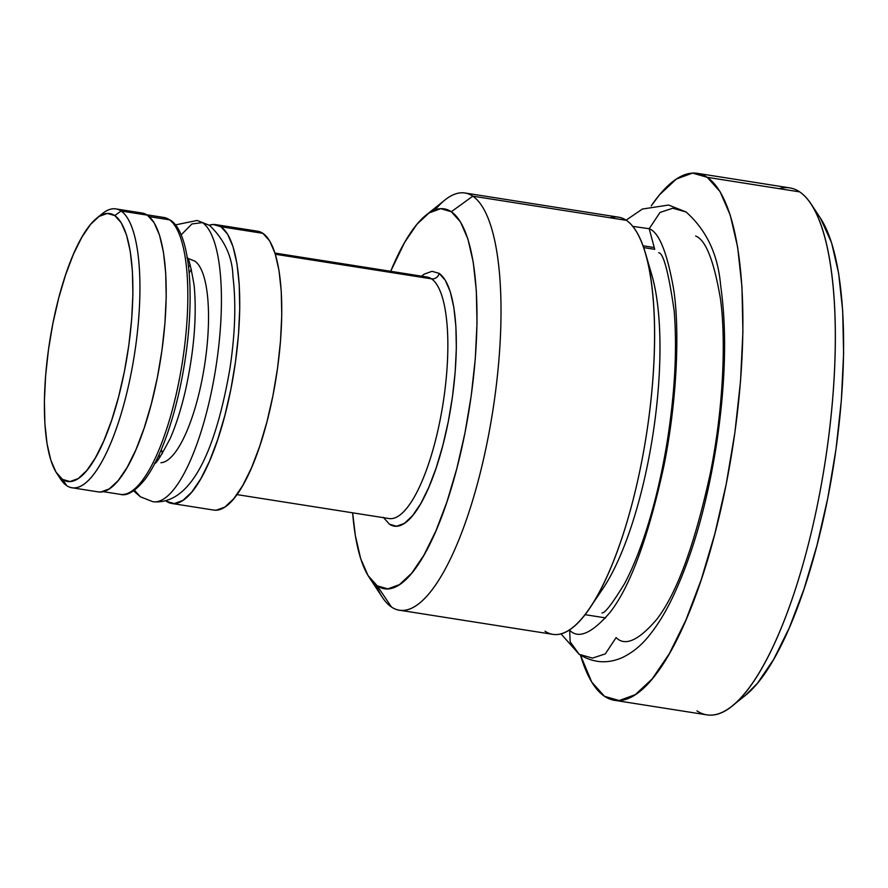 <?xml version="1.0" encoding="UTF-8"?>
<svg xmlns="http://www.w3.org/2000/svg" width="888" height="888" viewBox="0 0 888 888"><rect width="100%" height="100%" fill="white"/><g stroke="black" fill="none" stroke-linecap="round" stroke-linejoin="round"><path stroke-width="1.33" d="M399.289 610.178L552.836 634.354A211.155 61.383 -81.1 0 0 643.978 449.295A211.155 61.383 -81.1 0 0 626.362 220.335L472.805 196.159L451.315 211.721A192.263 55.889 98.9 0 1 464.979 432.833A192.263 55.889 98.9 0 1 377.234 585.825L391.453 607.015A211.155 61.383 -81.1 0 0 487.823 438.994A211.155 61.383 -81.1 0 0 472.805 196.159A211.155 61.383 98.9 0 1 490.431 425.119A211.155 61.383 98.9 0 1 399.289 610.178A211.155 61.383 98.9 0 1 391.453 607.015A211.155 61.383 98.9 0 1 376.068 584.981M610.111 217.782A211.155 61.383 98.9 0 1 626.362 220.335A211.155 61.383 98.9 0 1 645.532 253.413A211.155 61.383 98.9 0 1 589.665 608.158A211.155 61.383 98.9 0 1 545.01 631.19M589.665 608.158L602.552 589.144A186.713 54.279 -81.1 0 0 651.947 275.48A186.713 54.279 -81.1 0 0 648.551 265.59A186.713 54.279 98.9 0 1 652.647 436.308A186.713 54.279 98.9 0 1 596.281 597.513M654.722 249.328L643.689 247.597L654.722 249.328L649.206 228.727L632.811 226.373L649.206 228.727L654.722 249.328M614.385 700.299L706.815 714.851A266.733 77.534 -81.1 0 0 821.944 481.096A266.733 77.534 -81.1 0 0 799.688 191.886L707.259 177.323A266.733 77.534 98.9 0 1 729.514 466.544A266.733 77.534 98.9 0 1 614.385 700.299A266.733 77.534 98.9 0 1 604.495 696.303A266.733 77.534 98.9 0 1 580.475 655.155L591.752 682.106L604.495 696.303L619.202 700.543L635.32 694.638L652.236 678.832L669.286 653.723L685.814 620.279L701.198 579.775L714.84 533.788L726.218 484.071L734.887 432.545L740.525 381.174L742.912 331.946L741.946 286.746L737.673 247.308L730.258 215.162L719.99 191.531L707.259 177.323L799.688 191.886A266.733 77.534 98.9 0 1 811.11 204.007A266.733 77.534 98.9 0 1 824.908 463.436A266.733 77.534 98.9 0 1 732.056 706.06A266.733 77.534 98.9 0 1 696.936 710.866M732.056 706.06L745.476 695.315A253.391 73.66 -81.1 0 0 833.677 464.813A253.391 73.66 -81.1 0 0 820.579 218.37L811.11 204.007M236.941 494.605L388.955 518.537A122.255 35.542 -81.1 0 0 441.725 411.399A122.255 35.542 -81.1 0 0 431.524 278.843A6.671 6.327 123.9 0 0 439.105 273.349A6.671 6.327 -56.1 0 1 431.524 278.843L275.347 254.257L431.524 278.843A122.255 35.542 -81.1 0 0 426.995 277.012L274.98 253.08M171.728 503.463L213.742 510.078A141.148 41.026 -81.1 0 0 274.67 386.38A141.148 41.026 -81.1 0 0 262.892 233.333L220.879 226.718A141.148 41.026 98.9 0 1 232.656 379.764A141.148 41.026 98.9 0 1 171.728 503.463A141.148 41.026 98.9 0 1 166.5 501.343L165.923 500.943A141.148 41.026 98.9 0 0 166.5 501.343L174.281 503.585L182.817 500.466L191.764 492.096L200.777 478.81L209.535 461.116L217.671 439.682L224.886 415.351L230.913 389.044L235.498 361.771L238.484 334.587L239.738 308.536L239.227 284.626L236.974 263.758L233.044 246.742L227.617 234.232L220.879 226.718L262.892 233.333A141.148 41.026 -81.1 0 0 257.664 231.224L215.64 224.609A141.148 41.026 98.9 0 1 220.879 226.718L213.087 224.475L209.346 225.219A141.148 41.026 98.9 0 1 215.64 224.609M191.453 269.231L189.155 272.86M161.35 449.406L162.426 453.557M213.575 510.045L216.295 510.2L224.831 507.081L233.777 498.712L242.801 485.425L251.548 467.732L259.685 446.298L266.911 421.966L272.927 395.66L277.511 368.387L280.497 341.203L281.762 315.151L281.252 291.242L278.987 270.374L275.069 253.358L269.63 240.859L262.892 233.333L257.498 231.202M391.231 518.648A122.255 35.542 -81.1 0 0 442.379 407.57A122.255 35.542 -81.1 0 0 431.524 278.843M439.105 273.349A128.915 37.474 98.9 0 1 448.274 421.611A128.915 37.474 98.9 0 1 389.444 524.186L396.548 526.24L404.34 523.387L412.52 515.739L420.757 503.607L428.749 487.445L436.186 467.865L442.779 445.643L448.274 421.611L452.469 396.703L455.189 371.872L456.343 348.085L455.877 326.24L453.812 307.181L450.227 291.641L445.265 280.22L439.105 273.349L432.001 271.306L424.209 274.159L421.545 276.157M745.187 695.548L757.464 683.272L773.659 659.418L789.365 627.638L803.973 589.177L816.938 545.487L827.749 498.257L835.985 449.295L841.336 400.499L843.6 353.735L842.69 310.789L838.627 273.326L831.59 242.79L820.457 218.182M779.165 188.656A266.733 77.534 98.9 0 1 799.688 191.886A266.733 77.534 -81.1 0 0 789.798 187.89L697.369 173.338A266.733 77.534 98.9 0 1 707.259 177.323L692.54 173.093L676.423 178.999L659.518 194.805L651.215 205.883A266.733 77.534 98.9 0 1 697.369 173.338M626.362 220.335A211.155 61.383 -81.1 0 0 618.536 217.172L464.979 192.996A211.155 61.383 98.9 0 1 472.805 196.159L626.362 220.335M435.142 209.834A211.155 61.383 98.9 0 1 464.979 192.996M472.805 196.159A211.155 61.383 -81.1 0 0 445.01 199.955L425.996 215.185A192.263 55.889 98.9 0 1 451.315 211.721L472.805 196.159M369.008 577.078L382.417 597.413A211.155 61.383 -81.1 0 0 391.453 607.015L377.234 585.825A192.263 55.889 98.9 0 1 369.008 577.078A192.263 55.889 98.9 0 1 352.647 512.82L355.311 535.375L360.65 558.552L368.054 575.579L377.234 585.825L387.845 588.877L399.467 584.615L411.655 573.226L423.942 555.122L435.864 531.013L446.953 501.82L456.787 468.675L464.979 432.833L471.228 395.693L475.291 358.663L477.011 323.176L476.323 290.598L473.237 262.171L467.898 238.994L460.495 221.967L451.315 211.721L440.703 208.669L429.093 212.92L416.894 224.32L404.606 242.424L390.676 271.295A192.263 55.889 98.9 0 1 425.996 215.185M383.283 517.327L389.444 524.186M71.939 487.745L98.202 491.885A141.148 41.026 -81.1 0 0 159.119 368.187A141.148 41.026 -81.1 0 0 147.341 215.14L121.079 211.011A141.148 41.026 98.9 0 1 132.856 364.047A141.148 41.026 98.9 0 1 71.939 487.745A141.148 41.026 98.9 0 1 66.711 485.636A141.148 41.026 -81.1 0 0 131.124 373.326A141.148 41.026 -81.1 0 0 121.079 211.011L114.763 215.584A135.587 39.416 98.9 0 1 124.398 371.517A135.587 39.416 98.9 0 1 62.526 479.398L66.711 485.636L62.526 479.398L56.055 472.183L50.827 460.162L47.064 443.822L44.888 423.776L44.4 400.799L45.61 375.779L48.474 349.661L52.88 323.476L58.664 298.202L65.601 274.825L73.427 254.234L81.829 237.229L90.498 224.475L99.09 216.428L107.282 213.431L114.763 215.584L121.234 222.81L126.462 234.821L130.225 251.16L132.401 271.206L132.889 294.183L131.679 319.203L128.804 345.321L124.398 371.517L118.615 396.792L111.688 420.168L103.863 440.748L95.46 457.753L86.791 470.518L78.2 478.554L70.008 481.551L62.526 479.398A135.587 39.416 98.9 0 1 56.721 473.237A135.587 39.416 98.9 0 1 49.706 341.358A135.587 39.416 98.9 0 1 96.903 218.026A135.587 39.416 98.9 0 1 114.763 215.584L121.079 211.011A141.148 41.026 -81.1 0 0 102.497 213.542L96.903 218.026M56.721 473.237L60.662 479.22A141.148 41.026 -81.1 0 0 66.711 485.636A141.148 41.026 98.9 0 1 58.741 475.946M98.024 491.852L100.755 492.008L109.28 488.888L118.226 480.519L127.25 467.232L135.997 449.539L144.145 428.105L151.36 403.774L157.376 377.467L161.971 350.194L164.946 323.01L166.211 296.958L165.701 273.038L163.448 252.181L159.518 235.165L154.079 222.655L147.341 215.14A141.148 41.026 -81.1 0 0 142.113 213.031L115.851 208.891A141.148 41.026 98.9 0 1 121.079 211.011L147.341 215.14L141.947 213.009M99.656 216.073A141.148 41.026 98.9 0 1 115.851 208.891M169.464 219.813L149.251 216.639L169.464 219.813A140.149 40.737 -81.1 0 0 163.914 217.471L170.751 220.335C190.265 233.422 195.116 295.482 184.893 361.349C180.486 389.466 174.17 414.907 165.945 437.684C159.54 455.222 152.647 468.997 145.277 479.032C135.365 491.242 127.04 496.359 120.313 494.35A140.149 40.737 -81.1 0 0 180.686 372.194A140.149 40.737 -81.1 0 0 169.464 219.813A3.33 3.152 -54.5 0 1 170.807 220.379A3.33 3.152 125.5 0 0 169.464 219.813A140.149 40.737 98.9 0 1 181.496 367.554A140.149 40.737 98.9 0 1 123.066 494.461M202.409 222.588L209.635 225.408L202.409 222.588L191.908 223.965L181.13 234.887L191.908 223.965L202.409 222.588A142.369 41.381 98.9 0 1 215.063 372.494A142.369 41.381 98.9 0 1 155.489 501.842A142.369 41.381 -81.1 0 0 215.063 372.494A142.369 41.381 -81.1 0 0 202.409 222.588M160.906 462.726A102.797 29.881 -81.1 0 0 203.929 369.319A102.797 29.881 -81.1 0 0 194.794 261.083L187.568 258.253M133.577 490.831L140.348 496.769L134.465 490.209L140.348 496.769L152.847 501.72C193.95 505.649 217.061 442.069 229.726 369.741C235.131 334.765 236.208 303.707 232.945 276.545C232.456 257.087 224.686 240.049 209.635 225.408L197.136 220.457L175.447 224.897M560.961 633.832L579.209 654.334L570.14 641.78L569.685 630.291C578.621 639.316 592.152 633.244 610.3 612.065C630.413 586.08 648.273 537.407 663.869 466.067C677.588 398.057 679.498 329.481 673.903 290.82C667.432 253.102 659.196 232.401 649.206 228.727L660.017 212.432L672.838 208.225L686.113 211.999L672.838 208.225L660.017 212.432L649.206 228.727C659.196 232.401 667.432 253.102 673.903 290.82C679.498 329.481 677.588 398.057 663.869 466.067C648.273 537.407 630.413 586.08 610.3 612.065C592.152 633.244 578.621 639.316 569.685 630.291L570.14 641.78L579.209 654.334L592.485 658.108L605.305 653.89L616.117 637.595C625.052 646.63 638.583 640.559 656.731 619.38C676.845 593.384 694.705 544.721 710.3 473.382C724.02 405.372 725.929 336.796 720.335 298.135C713.852 260.406 705.616 239.716 695.626 236.042M645.532 253.413L651.947 275.48M605.649 617.915L584.97 614.663M653.135 247.375L643.056 245.787M103.175 491.652L120.313 494.35M146.775 214.774L163.914 217.471M190.165 264.724L188.578 267.022M159.008 454.778L159.807 457.464M186.924 257.742C188.367 256.532 190.776 265.812 194.161 285.57C196.947 316.161 194.084 350.982 185.559 390.021C181.208 408.835 176.09 424.952 170.23 438.383C160.595 456.809 155.378 465.046 154.579 463.103M686.091 211.977L668.609 205.039L642.413 209.035L626.107 220.157M658.674 252.736C663.392 252.891 668.564 272.316 674.192 310.989C677.233 349.128 674.913 392.585 667.232 441.38C661.66 475.557 654.112 506.926 644.599 535.508C638.183 554.589 631.479 570.684 624.475 583.793C612.065 604.029 604.562 613.708 601.964 612.853M686.113 211.999C706.515 230.214 718.026 254.645 720.623 285.281C727.039 330.436 725.685 383.305 716.561 443.9C706.848 505.494 691.863 557.353 671.628 599.489C664.49 614.052 656.798 626.34 648.551 636.341C641.058 645.676 632.289 652.769 622.222 657.608C607.459 664.08 593.117 662.992 579.209 654.334"/></g></svg>
